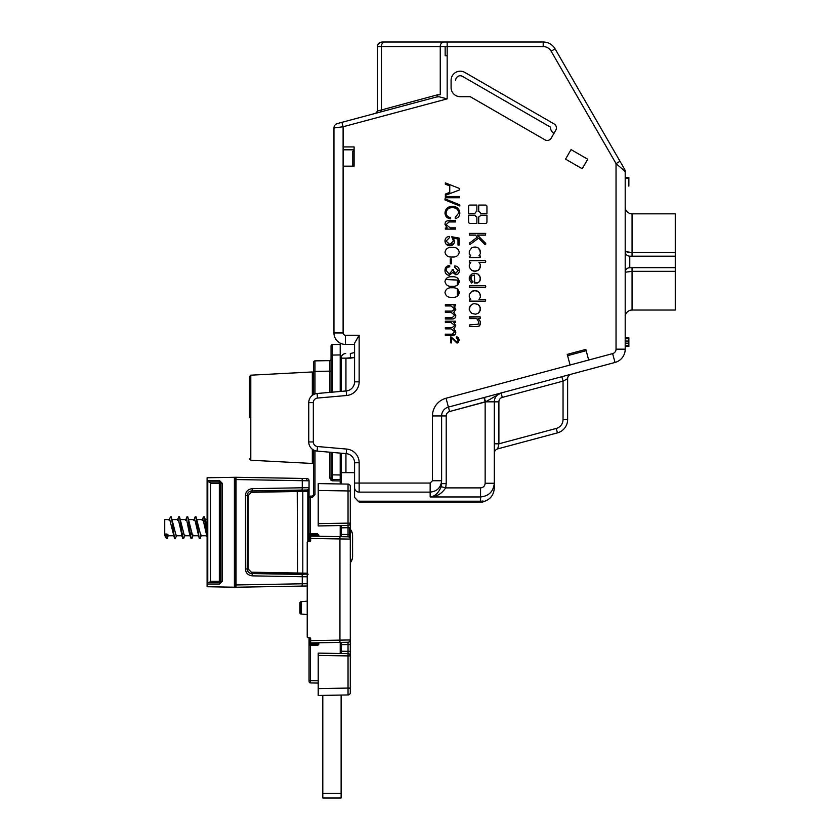 <?xml version="1.0" encoding="UTF-8"?>
<svg xmlns="http://www.w3.org/2000/svg" width="840" height="840" viewBox="0 0 840 840"><rect width="100%" height="100%" fill="white"/><g stroke="black" fill="none" stroke-linecap="round" stroke-linejoin="round"><path stroke-width="1.26" d="M628.866 180.684L628.866 186.102L628.866 180.684M550.525 127.176A6.878 6.878 0 0 0 553.959 133.392A6.878 6.878 0 0 1 550.525 127.176L462.546 76.388L550.525 127.176A6.878 6.878 0 0 0 553.959 133.392A6.878 6.878 0 0 1 550.525 127.176A6.878 6.878 0 0 0 553.959 133.392A6.878 6.878 0 0 1 550.525 127.176L462.546 76.388L550.525 127.176A6.878 6.878 0 0 0 553.959 133.392A6.878 6.878 0 0 1 550.525 127.176L462.546 76.388L550.525 127.176A6.878 6.878 0 0 0 553.959 133.392A6.878 6.878 0 0 1 550.525 127.176A6.878 6.878 0 0 0 553.959 133.392A6.878 6.878 0 0 1 550.525 127.176L462.546 76.388A4.578 4.578 0 0 0 455.669 80.346A4.578 4.578 0 0 1 462.546 76.388A4.578 4.578 0 0 0 455.669 80.346A4.578 4.578 0 0 1 462.546 76.388L550.525 127.176M480.438 324.145L479.472 325.868L477.078 326.644L469.613 326.644L469.57 324.923L478.107 324.272L478.695 321.836L476.753 318.623L469.613 318.602L469.287 317.142L480.134 316.838L480.459 317.635L480.239 318.56L478.212 318.602L480.438 321.647L479.651 325.731L477.078 326.644L469.613 326.644L469.57 324.923L478.107 324.272L478.695 321.836L476.753 318.623L469.613 318.602L469.57 316.838L480.134 316.838L480.239 318.56L478.212 318.602L480.438 321.647L480.438 324.145M480.459 307.734L479.651 311.766L478.023 313.404L475.619 314.192L471.723 313.425L469.287 310.17L470.106 306.054L471.744 304.385L474.086 303.597L478.002 304.364L479.671 306.054L480.438 310.096L478.023 313.404L475.619 314.192L471.723 313.425L469.287 310.17L469.287 307.65L471.744 304.385L474.086 303.597L478.002 304.364L480.459 307.734M485.762 286.335L485.289 287.511L469.308 287.248L469.581 285.747L485.405 285.747L485.762 286.335L485.289 287.511L469.623 287.511L469.581 285.747L485.405 285.747L485.762 286.335M480.459 277.421L479.64 281.442L477.183 283.101L474.432 282.86L474.38 274.974L472.143 275.667L470.883 277.61L471.513 280.844L473.099 281.915L471.608 283.017L469.287 279.836L470.106 275.741L471.744 274.082L474.086 273.294L478.002 274.06L479.671 275.741L480.438 279.783L478.758 282.314L474.737 283.101L474.38 274.974L472.143 275.667L470.883 277.61L470.883 279.584L473.099 281.915L471.608 283.017L469.287 279.836L469.287 277.326L471.744 274.082L474.086 273.294L478.002 274.06L480.459 277.421M480.459 251.118L480.438 253.459L478.947 255.843L480.134 255.843L480.239 257.555L469.623 257.607L469.287 256.263L470.726 255.927L469.287 253.565L469.287 251.055L471.744 247.8L475.745 247.013L478.002 247.769L479.671 249.448L480.438 253.459L478.947 255.843L480.134 255.843L480.459 257.271L469.623 257.607L469.287 256.263L470.726 255.927L469.287 253.565L469.287 251.055L471.744 247.8L474.086 247.013L478.002 247.769L480.459 251.118M452.12 276.791C456.11 276.423 458.493 278.008 459.281 281.558C458.493 285.106 456.11 286.692 452.141 286.325C448.161 286.692 445.778 285.106 444.98 281.558C445.767 278.008 448.151 276.423 452.12 276.791C456.11 276.423 458.493 278.008 459.281 281.558C458.493 285.106 456.11 286.692 452.141 286.325C448.161 286.692 445.778 285.106 444.98 281.558C445.767 278.008 448.151 276.423 452.12 276.791M449.379 236.439L449.379 237.731L446.082 241.091L449.841 244.514L453.411 240.933L451.763 236.744L459.102 238.098L459.102 245.07L458 245.07L458 239.012L453.264 238.119L454.514 241.101C454.293 244.072 452.687 245.637 449.694 245.795C446.796 245.522 445.221 243.915 444.98 240.996C445.147 238.203 446.607 236.691 449.379 236.439L449.379 237.731L446.082 241.091L449.841 244.514L453.411 240.933L451.763 236.744L459.102 238.098L459.102 245.07L458 245.07L458 239.012L453.264 238.119L454.514 241.101C454.293 244.072 452.687 245.637 449.694 245.795C446.796 245.522 445.221 243.915 444.98 240.996C445.147 238.203 446.607 236.691 449.379 236.439M455.616 229.11L445.347 229.11L445.347 228.008L447.185 227.966L444.98 224.353C445.084 221.886 446.387 220.658 448.906 220.668L455.616 220.668L455.616 221.959L448.917 221.959L446.082 224.721L450.209 227.829L455.616 227.829L455.616 229.11L445.347 229.11L445.347 228.008L447.185 227.966L444.98 224.353C445.084 221.886 446.387 220.658 448.906 220.668L455.616 220.668L455.616 221.959L448.917 221.959L446.082 224.721L450.209 227.829L455.616 227.829L455.616 229.11M455.249 218.652L455.249 217.371L458.735 213.014C458.262 209.444 456.151 207.659 452.403 207.648C448.655 207.659 446.555 209.433 446.082 213.003C446.376 215.702 447.909 217.214 450.66 217.56L450.66 218.841C447.153 218.411 445.253 216.468 444.98 212.993C445.463 208.677 447.93 206.462 452.403 206.367C456.876 206.462 459.354 208.677 459.837 213.003C459.732 216.09 458.199 217.98 455.249 218.652L455.249 217.371L458.735 213.014C458.262 209.444 456.151 207.659 452.403 207.648C448.655 207.659 446.555 209.433 446.082 213.003C446.376 215.702 447.909 217.214 450.66 217.56L450.66 218.841C447.153 218.411 445.253 216.468 444.98 212.993C445.463 208.677 447.93 206.462 452.403 206.367C456.876 206.462 459.354 208.677 459.837 213.003C459.732 216.09 458.199 217.98 455.249 218.652M444.98 199.952L444.98 198.849L459.837 204.897L459.837 206L444.98 199.952L444.98 198.849L459.837 204.897L459.837 206L444.98 199.952M445.347 196.466L459.469 196.466L459.469 197.747L445.347 197.747L445.347 196.466L459.469 196.466L459.469 197.747L445.347 197.747L445.347 196.466M445.347 182.889L459.469 188.475L459.469 189.945L445.347 195.363L445.347 194.082L449.747 192.35L449.747 185.892L445.347 184.18L445.347 182.889L459.469 188.475L459.469 189.945L445.347 195.363L445.347 194.082L449.747 192.35L449.747 185.892L445.347 184.18L445.347 182.889M547.606 140.427A4.578 4.578 0 0 1 544.95 139.828L470.243 96.695L460.247 96.695A9.167 9.167 0 0 1 451.091 87.539A9.167 9.167 0 0 0 460.247 96.695A9.167 9.167 0 0 1 451.091 87.539A9.167 9.167 0 0 0 460.247 96.695A9.167 9.167 0 0 1 451.091 87.539A9.167 9.167 0 0 0 460.247 96.695A9.167 9.167 0 0 1 451.091 87.539A9.167 9.167 0 0 0 460.247 96.695A9.167 9.167 0 0 1 451.091 87.539L451.091 80.346A9.167 9.167 0 0 1 464.835 72.419L554.117 123.963A4.578 4.578 0 0 1 555.786 130.221A4.578 4.578 0 0 0 554.117 123.963A4.578 4.578 0 0 1 555.786 130.221L551.208 138.159A4.578 4.578 0 0 1 544.95 139.828A4.578 4.578 0 0 0 551.208 138.159A4.578 4.578 0 0 1 544.95 139.828L470.243 96.695L460.247 96.695A9.167 9.167 0 0 1 451.091 87.539L451.091 80.346A9.167 9.167 0 0 1 464.835 72.419A9.167 9.167 0 0 0 451.091 80.346A9.167 9.167 0 0 1 464.835 72.419A9.167 9.167 0 0 0 451.091 80.346A9.167 9.167 0 0 1 464.835 72.419A9.167 9.167 0 0 0 451.091 80.346A9.167 9.167 0 0 1 464.835 72.419A9.167 9.167 0 0 0 451.091 80.346A9.167 9.167 0 0 1 464.835 72.419L554.117 123.963A4.578 4.578 0 0 1 555.786 130.221L551.208 138.159A4.578 4.578 0 0 1 544.95 139.828A4.578 4.578 0 0 0 551.208 138.159M587.716 159.233L571.043 149.604L565.551 159.128L582.215 168.756L587.716 159.233L571.043 149.604L565.551 159.128L582.215 168.756L587.716 159.233L571.043 149.604L565.551 159.128L582.215 168.756L587.716 159.233L571.043 149.604L565.551 159.128L582.215 168.756L587.716 159.233M380.237 112.067L388.28 109.914L380.237 112.067A2.289 1.701 75 0 0 381.37 109.851L381.37 46.578L543.197 46.578A9.167 9.167 0 0 1 551.124 51.166L616.035 163.579L616.035 349.178A4.578 4.578 0 0 1 612.633 353.608L588.672 360.034L585.827 349.409L567.242 354.385L570.087 365.012L588.672 360.034L585.827 349.409L567.242 354.385L570.087 365.012L446.04 398.244A18.323 18.323 0 0 0 432.464 415.947A18.323 18.323 0 0 1 432.464 415.422A18.323 18.323 0 0 0 432.464 415.947L432.464 480.743L430.164 483.053L359.153 483.053L359.153 462.756A13.745 13.745 0 0 0 346.605 449.064L317.51 446.523A4.578 4.578 0 0 1 313.331 441.956L313.331 402.623A4.578 4.578 0 0 1 317.51 398.055L346.605 395.514A13.745 13.745 0 0 0 359.153 381.822L359.153 335.233L345.408 335.233A2.289 2.289 0 0 1 343.108 332.945L343.108 166.162L354.113 166.162L354.113 146.927L343.108 146.927L343.108 126.756L447.163 98.879L447.163 46.578L543.197 46.578A9.167 9.167 0 0 1 551.124 51.166L555.093 48.877A13.745 13.745 0 0 0 543.197 42L382.284 42C379.407 42.21 377.811 43.743 377.475 46.578L381.37 46.578A4.578 3.455 -90 0 1 384.825 42L382.284 42C379.407 42.21 377.811 43.743 377.475 46.578L377.475 111.027L377.475 46.578M452.12 247.443C456.11 247.076 458.493 248.661 459.281 252.221C458.493 255.759 456.11 257.345 452.141 256.988C448.161 257.355 445.778 255.77 444.98 252.221C445.767 248.672 448.151 247.076 452.12 247.443C456.11 247.076 458.493 248.661 459.281 252.221C458.493 255.759 456.11 257.345 452.141 256.988C448.161 257.355 445.778 255.77 444.98 252.221C445.767 248.672 448.151 247.076 452.12 247.443M450.293 263.855L450.293 258.909L451.395 258.909L451.395 263.855L450.293 263.855L450.293 258.909L451.395 258.909L451.395 263.855L450.293 263.855M449.747 265.608L449.747 266.889C447.437 266.931 446.208 268.107 446.082 270.428L449.169 274.04L452.13 270.68L452.13 269.63L453.233 269.63L453.233 270.68L455.658 273.494L458.189 270.428L454.703 267.257L454.703 265.965C457.538 266.123 459.06 267.603 459.281 270.406C459.322 272.927 458.168 274.386 455.816 274.774L452.75 272.433L449.274 275.32C446.471 274.974 445.043 273.346 444.98 270.438C445.084 267.309 446.681 265.692 449.747 265.608L449.747 266.889C447.437 266.931 446.208 268.107 446.082 270.428L449.169 274.04L452.13 270.68L452.13 269.63L453.233 269.63L453.233 270.68L455.658 273.494L458.189 270.428L454.703 267.257L454.703 265.965C457.538 266.123 459.06 267.603 459.281 270.406C459.322 272.927 458.168 274.386 455.816 274.774L452.75 272.433L449.274 275.32C446.471 274.974 445.043 273.346 444.98 270.438C445.084 267.309 446.681 265.692 449.747 265.608M452.12 287.794C456.11 287.427 458.493 289.012 459.281 292.562C458.493 296.111 456.11 297.696 452.141 297.329C448.161 297.696 445.778 296.111 444.98 292.562C445.767 289.012 448.151 287.427 452.12 287.794C456.11 287.427 458.493 289.012 459.281 292.562C458.493 296.111 456.11 297.696 452.141 297.329C448.161 297.696 445.778 296.111 444.98 292.562C445.767 289.012 448.151 287.427 452.12 287.794M445.347 304.668L455.616 304.668L455.616 305.949L453.894 305.949L455.794 309.372L453.8 312.312L455.794 315.567C455.711 317.835 454.524 318.969 452.235 318.969L445.347 318.969L445.347 317.688L452.13 317.688L454.703 315.21L451.059 312.365L445.347 312.365L445.347 311.084L452.193 311.084L454.703 308.963L450.986 305.949L445.347 305.949L445.347 304.668L455.616 304.668L455.616 305.949L453.894 305.949L455.794 309.372L453.8 312.312L455.794 315.567C455.711 317.835 454.524 318.969 452.235 318.969L445.347 318.969L445.347 317.688L452.13 317.688L454.703 315.21L451.059 312.365L445.347 312.365L445.347 311.084L452.193 311.084L454.703 308.963L450.986 305.949L445.347 305.949L445.347 304.668M445.347 321.174L455.616 321.174L455.616 322.455L453.894 322.455L455.794 325.878L453.8 328.818L455.794 332.073C455.711 334.341 454.524 335.475 452.235 335.475L445.347 335.475L445.347 334.194L452.13 334.194L454.703 331.716L451.059 328.87L445.347 328.87L445.347 327.59L452.193 327.59L454.703 325.469L450.986 322.455L445.347 322.455L445.347 321.174L455.616 321.174L455.616 322.455L453.894 322.455L455.794 325.878L453.8 328.818L455.794 332.073C455.711 334.341 454.524 335.475 452.235 335.475L445.347 335.475L445.347 334.194L452.13 334.194L454.703 331.716L451.059 328.87L445.347 328.87L445.347 327.59L452.193 327.59L454.703 325.469L450.986 322.455L445.347 322.455L445.347 321.174M456.351 338.048L456.351 336.945L459.281 340.011L456.834 342.993L451.584 337.858L451.584 342.919L450.849 342.919L450.849 336.788L456.939 341.891L458.546 339.927L456.351 338.048L456.351 336.945L459.281 340.011L456.834 342.993L451.584 337.858L451.584 342.919L450.849 342.919L450.849 336.788L456.939 341.891L458.546 339.927L456.351 338.048M485.762 244.136L484.953 244.555L478.58 238.172L469.749 244.692L469.55 243.033L477.414 237.143L475.398 235.148L469.613 235.148L469.287 233.698L485.741 233.646L485.289 235.148L477.477 235.148L485.762 243.411L485.331 244.692L478.58 238.172L469.749 244.692L469.55 243.033L477.414 237.143L475.398 235.148L469.613 235.148L469.581 233.384L485.425 233.384L485.51 235.106L477.477 235.148L485.762 244.136M485.762 261.23L485.279 262.416L478.968 262.416L480.459 264.747L480.459 267.236L478.044 270.459L475.671 271.236L471.723 270.459L469.287 267.236L469.287 264.747L470.726 262.416L469.581 262.416L469.581 260.642L485.405 260.642L485.762 261.23L485.279 262.416L478.968 262.416L480.459 264.747L479.64 268.884L478.044 270.459L474.075 271.236L471.723 270.459L469.287 267.236L469.287 264.747L470.726 262.416L469.581 262.416L469.581 260.642L485.405 260.642L485.762 261.23M485.762 299.954L485.289 301.151L469.623 301.151L469.287 299.796L470.726 299.46L469.287 297.108L469.287 294.599L471.744 291.344L475.745 290.556L478.002 291.312L480.459 294.588L480.459 297.034L478.968 299.376L485.415 299.376L485.762 299.954L485.289 301.151L469.623 301.151L469.287 299.796L470.726 299.46L469.287 297.108L469.287 294.599L471.744 291.344L474.086 290.556L478.002 291.312L479.671 292.981L480.459 297.034L478.968 299.376L485.415 299.376L485.762 299.954M478.706 216.972L478.706 223.388L485.572 223.388A1.376 1.376 0 0 0 486.948 222.012L486.948 215.145L480.532 215.145A2.898 2.898 0 0 1 478.706 216.972L478.706 223.388L485.572 223.388A1.376 1.376 0 0 0 486.948 222.012L486.948 215.145L480.532 215.145A2.898 2.898 0 0 1 478.706 216.972M478.706 205.065L478.706 211.481A2.898 2.898 0 0 1 480.532 213.308L486.948 213.308L486.948 206.441A1.376 1.376 0 0 0 485.572 205.065L478.706 205.065L478.706 211.481A2.898 2.898 0 0 1 480.532 213.308L486.948 213.308L486.948 206.441A1.376 1.376 0 0 0 485.572 205.065L478.706 205.065M476.868 211.481L476.868 205.065L470.001 205.065A1.376 1.376 0 0 0 468.626 206.441L468.626 213.308L475.041 213.308A2.898 2.898 0 0 1 476.868 211.481L476.868 205.065L470.001 205.065A1.376 1.376 0 0 0 468.626 206.441L468.626 213.308L475.041 213.308A2.898 2.898 0 0 1 476.868 211.481M475.041 215.145L468.626 215.145L468.626 222.012A1.376 1.376 0 0 0 470.001 223.388L476.868 223.388L476.868 216.972A2.898 2.898 0 0 1 475.041 215.145L468.626 215.145L468.626 222.012A1.376 1.376 0 0 0 470.001 223.388L476.868 223.388L476.868 216.972A2.898 2.898 0 0 1 475.041 215.145M551.124 51.166L616.035 163.579L625.202 171.518L625.202 349.178A13.745 13.745 0 0 1 615.006 362.46A13.745 13.745 0 0 0 625.202 349.178A13.745 13.745 0 0 1 615.006 362.46L448.413 407.096L446.04 398.244A18.323 18.323 0 0 0 432.464 415.947L432.464 480.743L441.62 480.743L441.221 486.696C438.449 493.101 434.763 496.524 430.164 496.955C436.538 496.818 441.704 493.794 445.641 487.882L446.208 483.641L446.208 415.947L441.62 415.947A9.167 9.167 0 0 1 448.413 407.096A9.167 9.167 0 0 0 441.62 415.947L432.464 415.947A18.323 18.323 0 0 1 432.464 415.422A18.323 18.323 0 0 0 432.464 415.947L441.62 415.947L441.62 480.743C440.895 487.61 437.073 491.4 430.164 492.125L359.153 492.125L359.153 483.053L354.564 483.053L354.564 497.343L354.564 487.589A4.578 4.536 0 0 0 359.153 492.125L359.153 462.756A13.745 13.745 0 0 0 346.605 449.064L317.51 446.523A4.578 4.578 0 0 1 313.331 441.956L313.331 402.623A4.578 4.578 0 0 1 317.51 398.055L346.605 395.514A13.745 13.745 0 0 0 359.153 381.822L359.153 335.233L354.564 343.171L354.564 381.822A9.167 9.167 0 0 1 346.206 390.947L317.111 393.498A9.167 9.167 0 0 0 308.752 402.623L308.752 441.956A9.167 9.167 0 0 0 317.111 451.091L346.206 453.632A9.167 9.167 0 0 1 354.564 462.756L354.564 497.385L358.155 501.207L482.296 501.207M432.464 480.743L430.164 483.053L430.164 496.955C436.538 496.818 441.704 493.794 445.641 487.882L446.208 483.641L441.62 483.641L441.221 486.696C438.449 493.101 434.763 496.524 430.164 496.955L480.564 496.955L480.564 487.882L445.641 487.882L446.208 483.641L446.208 415.947A4.578 4.578 0 0 1 449.6 411.526L485.153 402.003L485.153 483.252C484.858 486.045 483.336 487.589 480.564 487.882L480.564 496.955C488.859 496.083 493.437 491.516 494.308 483.252L494.308 401.835L485.562 401.835L501.102 392.983A9.167 9.167 0 0 0 494.308 401.835L498.897 401.835A4.578 4.578 0 0 1 502.288 397.404L563.042 381.129L563.042 419.591A9.167 9.167 0 0 1 556.248 428.442L498.897 443.814L498.897 401.835A4.578 4.578 0 0 1 502.288 397.404L563.042 381.129L563.042 419.591A9.167 9.167 0 0 1 556.248 428.442L498.897 443.814L498.897 401.835M494.308 488.082L494.308 483.252L494.308 488.082C493.742 495.421 489.919 499.979 482.864 501.774C489.919 499.979 493.742 495.421 494.308 488.082L494.308 483.252L485.153 483.252C484.858 486.045 483.336 487.589 480.564 487.882M632.069 213.822L632.069 256.2L632.069 252.515L625.202 251.622C625.485 254.384 627.018 255.906 629.779 256.2C627.018 255.906 625.485 254.384 625.202 251.622L632.069 252.515L675.276 252.515L675.276 213.822L632.069 213.822A6.878 6.878 0 0 1 625.202 206.945A6.878 6.878 0 0 0 632.069 213.822A6.878 6.878 0 0 1 625.202 206.945A6.878 6.878 0 0 0 632.069 213.822L675.276 213.822M675.276 252.515L675.276 271.341L632.069 271.341L625.202 272.233A4.578 4.578 0 0 1 625.202 272.044M675.276 310.034L632.069 310.034A6.878 6.878 0 0 0 625.202 316.911L625.202 316.911A6.878 6.878 0 0 1 632.069 310.034L675.276 310.034L675.276 271.341L632.069 271.341L625.202 272.233C625.485 269.472 627.018 267.95 629.779 267.656L675.276 267.656L675.276 271.341M629.591 267.656A4.578 4.578 0 0 1 629.779 267.656L629.779 256.2L675.276 256.2L629.779 256.2L629.779 267.656L675.276 267.656M445.158 55.745L445.158 46.578L445.158 55.745L447.163 55.745L447.163 98.879L447.163 42L445.158 42L447.163 42M543.197 46.578L543.197 42M387.334 42L382.284 42L387.334 42M625.202 349.178L616.035 349.178L616.035 163.579L620.004 161.291L555.093 48.877L624.582 169.228A4.578 4.578 0 0 1 625.202 171.518M375.711 113.285L337.344 123.564A4.578 4.578 0 0 0 333.953 127.985L343.108 126.756L447.163 98.879L439.068 96.768L436.548 96.978L337.344 123.564L375.711 113.285L377.475 111.027L375.711 113.285M443.709 42A4.578 3.455 -90 0 0 440.255 46.578L440.255 94.763L437.682 94.773L377.475 111.027M436.548 96.978A2.289 1.701 75 0 0 437.682 94.773M337.344 123.564L341.933 122.336L337.344 123.564L341.933 122.336L337.344 123.564L341.933 122.336L337.344 123.564L341.933 122.336L337.344 123.564L341.933 122.336L343.108 126.756L343.108 332.945L343.108 166.162L354.113 166.162L354.113 146.927L343.108 146.927L343.108 126.756L333.953 127.985L333.953 332.945L343.108 332.945L333.953 332.945A11.456 11.456 0 0 0 345.408 344.4L354.564 344.4L354.564 352.506L350.291 353.567L350.532 358.144L341.124 358.144A4.578 4.578 0 0 1 345.702 353.567A4.578 4.578 0 0 0 341.124 358.144A4.578 4.578 0 0 1 345.702 353.567A4.578 4.578 0 0 0 341.124 358.144L341.124 391.398M441.221 486.696L445.641 487.882L446.208 483.641L446.208 415.947A4.578 4.578 0 0 1 449.6 411.526L485.153 401.835A18.323 18.323 0 0 1 485.205 400.439M388.28 42L382.284 42L388.28 42M352.79 166.162L352.79 151.452L354.113 149.803L343.108 149.803M629.401 252.441L627.239 252.252L629.401 252.441M567.577 355.667L585.449 350.879L585.974 349.955M458.703 342.122L458.703 337.901M454.587 334.887L445.347 334.394M458.703 294.861L458.703 290.252M458.703 283.857L458.703 280.119L445.463 279.426M446.313 244.388L448.403 244.283M451.531 244.115L453.621 244.01M458 243.779L458.703 243.737L458.703 238.025M446.082 224.469L444.98 224.416M454.534 330.656L455.532 330.656M447.584 193.2L450.986 193.2M345.944 472.689L354.564 472.689L345.944 472.689L345.944 453.611L345.944 472.689L341.124 472.689L341.124 453.191M457.317 342.962L457.317 341.849L457.317 342.962M457.317 338.173L457.317 337.04L457.317 338.173M454.514 334.929L445.347 334.457L454.514 334.929M457.317 296.216L457.317 288.897L457.317 296.216M457.317 285.212L457.317 280.098L445.431 279.479L457.317 280.098L457.317 285.212M446.271 244.335L448.266 244.23L446.271 244.335M451.647 244.052L453.663 243.947L451.647 244.052M457.317 238.886L457.317 237.762L457.317 238.886M446.082 224.532L444.98 224.469L446.082 224.532M329.69 452.183L329.69 478.055L332.399 480.806L340.211 480.942L340.211 483.966L318.213 483.588L318.213 490.455L318.213 483.588L348.033 484.103L348.033 490.98L348.033 484.103L341.124 483.987L341.124 472.689L341.124 483.987L318.213 483.588L348.033 484.103A2.289 2.289 76.6 0 1 350.291 486.392L350.291 490.98L350.291 486.392M332.399 392.154L332.399 355.068L340.211 354.931L340.211 344.4L332.399 344.536L332.399 355.068L331.044 355.068L331.044 345.912L331.044 392.28L331.044 371.154L329.69 371.154L329.69 360.623L314.979 360.875L314.979 371.417L329.69 371.154L329.69 360.623L314.979 360.875A1.376 1.376 0 0 0 313.635 362.25L313.635 394.517A9.167 9.167 0 0 0 312.333 395.356L312.333 371.963L250.793 375.186L250.793 460.236L312.333 463.459L312.333 449.221M354.564 487.589L354.564 497.343L354.564 487.589M483.966 397.572L485.153 401.835L485.153 483.252M354.564 492.713L354.564 497.343M345.408 344.4A11.456 11.456 0 0 1 333.953 332.945A11.456 11.456 0 0 0 345.408 344.4L345.408 335.233A2.289 2.289 0 0 1 343.108 332.945A2.289 2.289 0 0 0 345.408 335.233L359.153 335.233L354.564 343.171M445.641 487.882L446.208 483.641L445.641 487.882L446.208 483.641L441.62 483.641M625.202 316.911A6.878 6.878 0 0 1 632.069 310.034L632.069 267.656M628.866 185.094L628.866 178.395L628.866 185.094M628.866 178.395L628.866 177.398L625.202 177.398L628.866 177.398L628.866 178.395L625.202 178.395M484.586 397.404L485.153 402.003M494.308 453.296A4.578 4.578 0 0 1 497.711 448.875L557.434 432.873A13.745 13.745 0 0 0 567.62 419.591L567.62 378.672L563.042 381.129L561.855 376.698M497.711 448.875L498.897 443.814L494.308 443.814M571.022 374.252A4.578 4.578 0 0 0 567.62 378.672A4.578 4.578 0 0 1 571.022 374.252M625.202 343.171L628.866 343.171L625.202 343.171L628.866 343.171L628.866 346.458L625.202 346.458L628.866 346.458L628.866 345.461L625.202 345.461L628.866 345.461L628.866 341.05L625.202 341.05M480.564 501.05L480.564 496.955C488.859 496.083 493.437 491.516 494.308 483.252L494.308 401.835M249.491 376.562L250.793 375.186L249.491 376.562L249.491 417.743M350.291 535.29L350.291 527.709L350.291 539.091L310.653 538.44L310.202 541.422L307.681 541.422L309.677 541.422L309.729 534.398L317.541 534.534L317.562 536.267L317.562 535.216L309.046 535.08L309.046 541.422L307.829 541.422L307.829 491.316A1.376 1.186 -91 0 1 308.165 490.34L251.696 490.938A2.289 0.588 -91 0 0 252.252 488.649C247.905 489.29 245.658 491.579 245.501 495.516L245.501 568.985C245.679 572.953 247.926 575.243 252.252 575.862A2.289 0.588 -89 0 0 251.696 573.573C248.997 573.3 247.496 571.778 247.202 568.985L248.241 571.893M309.046 645.047L309.046 645.341A0.683 0.683 0 0 1 309.729 644.658L317.541 644.522L309.729 644.658L309.697 637.634L307.219 637.182L307.219 541.874L310.653 540.96L310.653 536.141L310.653 538.44L339.938 538.944L339.938 640.111L350.291 639.965L350.291 688.075L348.033 688.307M309.697 637.634L309.697 643.976L317.562 643.828L317.562 642.789L317.541 644.522L318.213 643.828L309.046 643.976L309.046 645.918M309.697 541.422L309.697 535.08L318.213 535.216L318.213 536.277M318.213 642.779L317.541 644.522L310.401 644.648L310.401 645.33L317.541 645.204L318.885 642.768M318.885 536.288L317.541 533.851L317.541 534.534L309.729 534.398A0.683 0.683 0 0 1 309.046 533.715L309.046 497.49A1.376 1.376 0 0 1 310.401 496.125L312.281 496.083L310.401 496.125L310.401 497.469L309.046 497.49L309.046 541.422L307.829 541.422L307.829 491.316L302.81 491.4A1.376 1.186 89 0 1 303.975 490.025L306.8 489.983A2.289 2.289 104.9 0 0 309.046 487.683L309.046 480.806A2.289 2.289 141.7 0 0 306.8 478.517L301.707 478.422L306.8 478.517L306.8 479.483M329.69 478.055L331.044 478.055L331.044 480.417L331.044 452.308M314.979 393.939L314.979 371.417L313.635 371.417L313.635 394.517A9.167 9.167 0 0 0 312.333 395.356M313.635 450.062L313.635 494.718L312.281 496.083A1.376 1.376 0 0 0 312.701 496.02A1.376 1.376 -107.7 0 0 312.701 496.02M340.211 525.557L340.211 536.666L311.105 536.151M311.105 642.904L340.221 642.39L340.211 653.499M313.435 495.432L313.635 494.718L312.26 496.083L312.281 497.459L314.979 494.718L314.979 450.639M317.541 534.534L318.885 535.216L317.541 533.851L310.401 533.726L310.401 497.49L312.281 497.459M331.044 392.28L331.044 345.912A1.376 1.376 56.5 0 1 332.399 344.536L332.399 355.068M331.044 363.153L331.044 359.247A1.376 1.376 -120.9 0 1 329.69 360.623L329.7 360.791M318.213 680.778L310.401 680.642L310.401 682.931L310.401 645.33L309.046 645.025L309.046 646.8L309.046 644.752M310.401 680.642L309.046 680.642L309.046 645.341A0.683 0.683 0 0 1 309.729 644.658M309.046 646.8L309.046 637.634L307.219 637.182M309.729 534.398A0.683 0.683 0 0 1 309.046 533.715L310.401 533.726L309.046 533.715L309.046 541.422M329.69 392.395L329.69 371.081M309.046 645.341L317.541 645.204L318.885 643.828L318.213 643.828M331.044 480.417L332.399 480.806M310.401 682.931L318.213 683.067L310.401 682.931A1.376 1.376 0 0 1 309.046 681.555A1.376 1.376 0 0 0 310.401 682.931L318.213 683.067M307.219 601.146L301.14 601.671L307.219 601.146M301.14 614.04L307.219 614.565L301.14 614.04A1.376 1.376 0 0 1 299.891 612.665L299.891 603.047A1.376 1.376 0 0 1 301.14 601.671L301.14 614.04M299.891 603.047L299.891 612.665M310.653 638.096L307.681 637.634L310.653 638.096L310.653 642.915L310.653 640.615L350.291 639.965L350.291 538.965M310.653 642.915L348.033 642.254L348.033 644.553L350.291 644.553L350.291 651.347L348.033 651.347L348.033 653.635L318.213 653.111L318.213 655.4L348.033 655.925L348.033 688.075L348.033 653.635A2.289 2.289 0 0 1 350.291 655.925L350.291 651.347L350.291 655.925L318.213 655.4L318.213 653.111L318.213 695.468L318.213 688.601L318.213 695.468L348.033 694.953A2.289 2.289 -74.1 0 0 350.291 692.654L350.291 688.075L348.033 688.075L348.033 694.953L318.213 695.468M339.938 642.4L339.938 640.111L339.938 642.4L348.033 642.254A2.289 2.289 104.4 0 0 350.291 639.965L350.291 640.006M322.802 695.394L319.116 695.457L322.802 695.394L322.802 793.422L341.124 793.422L341.124 695.069M350.291 523.205L350.291 527.709L348.033 527.709L348.033 534.503L341.124 534.387L341.124 527.835L348.033 527.709L348.033 525.42L318.213 525.945L318.213 523.656L318.213 525.945M350.291 490.98L350.291 523.131A2.289 2.289 0 0 1 348.033 525.42L348.033 523.131L350.291 523.131L350.291 534.503L350.291 490.98L318.213 490.455L318.213 523.656L348.033 523.131L348.033 490.98M341.124 651.221L341.124 644.669L348.033 644.553L348.033 651.347L341.124 651.221L341.124 653.51M350.291 651.347L350.291 688.075M341.124 525.546L341.124 527.835M350.291 534.503L350.291 539.091L350.291 534.503L348.033 534.503L348.033 536.802A2.289 2.289 0 0 1 350.291 539.091L339.938 538.944L339.938 536.655L310.653 536.141M341.124 534.387L341.124 536.676M350.291 539.091A2.289 2.289 0 0 0 348.033 536.802L339.938 536.655M341.124 483.987L341.124 472.689L341.124 483.987L341.124 472.689L341.124 483.987L340.221 483.966M317.73 645.194L318.286 644.973M318.633 644.637L318.875 644.049M317.594 644.522L317.541 645.204M309.046 637.634L309.046 643.976M317.541 533.851L310.401 533.726L310.401 534.408M341.124 644.669L341.124 642.38M341.124 793.422L341.124 798L322.802 798L322.802 793.422M331.044 355.068L331.044 345.912M340.211 344.4L332.399 344.536M625.202 338.762L628.866 338.762L628.866 337.754L625.202 337.754L628.866 337.754M628.866 338.762L628.866 341.05M449.6 411.526L446.04 398.244A18.323 18.323 0 0 0 432.464 415.947M628.866 343.171L628.866 345.461M359.153 501.05L359.153 502.079L482.864 502.079L482.864 500.861M350.532 358.144L354.564 357.536L345.944 358.144L345.944 390.968L345.944 358.144M332.399 452.424L332.399 479.43L340.211 479.567L340.211 474.978L331.044 474.842L331.044 478.055A1.376 1.376 0 0 0 332.399 479.43M340.211 354.931L340.211 391.471M340.211 453.106L340.211 474.978M460.247 96.695A9.167 9.167 0 0 1 451.091 87.539A9.167 9.167 0 0 0 460.247 96.695M451.091 80.346A9.167 9.167 0 0 1 464.835 72.419M430.164 483.053L359.153 483.053L359.153 462.756A13.745 13.745 0 0 0 346.605 449.064L317.51 446.523A4.578 4.578 0 0 1 313.331 441.956L313.331 402.623A4.578 4.578 0 0 1 317.51 398.055L346.605 395.514A13.745 13.745 0 0 0 359.153 381.822L359.153 335.233L345.408 335.233M309.046 490.886L309.046 535.08L309.046 487.683L302.264 487.778L302.264 480.711A2.289 0.588 -89 0 0 301.707 478.422L235.998 477.278L236.04 479.556L309.046 480.806M249.722 573.079L251.359 573.552M247.506 493.868L247.202 568.985L248.22 568.985L251.37 572.198L251.696 573.573L303.975 574.486A1.376 1.186 -89 0 1 302.81 573.111L307.219 573.184M306.8 585.995A2.289 2.289 46 0 0 307.219 585.952A2.289 2.289 46 0 1 306.8 585.995L235.998 587.234L207.102 586.74L207.102 582.655L207.774 582.655L207.774 481.856L219.45 481.856L219.45 480.48L207.102 480.48L207.102 481.856L207.774 481.856M235.746 587.234L301.707 586.089A2.289 0.588 -91 0 0 302.264 583.79L236.04 584.955L235.998 587.234M309.046 533.4L309.046 492.272L309.046 533.4M307.219 583.726L302.264 583.79L302.264 576.734L307.219 576.797M308.165 574.172L251.433 573.552M251.37 572.198L302.81 573.111L302.81 491.4L297.244 491.516L297.581 490.14L301.707 490.067A2.289 0.588 -91 0 0 302.264 487.778L252.252 488.649M235.998 477.278L207.102 477.771L207.102 480.48M301.707 478.422L306.8 478.517M219.45 481.856L219.324 481.856A1.376 1.376 90 0 1 220.7 483.231L219.45 481.856M207.102 584.031L219.45 584.031L222.201 581.28L222.201 483.231L219.45 480.48M209.171 481.856L210.546 483.231L210.546 581.28L209.171 582.655L219.324 582.655L219.324 581.28L220.7 581.28L220.7 483.231L219.324 483.231L219.324 481.856M207.102 481.856L207.102 582.655M236.04 479.556L236.04 584.955M209.171 582.655L207.774 582.655M220.7 581.28A1.376 1.376 90 0 1 219.324 582.655L220.7 581.28M219.324 582.655L219.45 584.031M297.581 574.371L297.244 491.516L251.37 492.314L248.22 495.516L247.202 495.516C247.496 492.733 248.997 491.211 251.696 490.938L297.581 490.14M250.908 491.022L251.696 490.938L251.37 492.314M251.339 490.959L249.732 491.421M248.514 492.303L247.527 493.805M169.124 520.37L170.415 516.852L171.371 517.052L174.541 538.493L169.733 519.582L164.724 519.582L164.724 534.041L165.869 536.697L167.013 534.041L164.724 534.041L164.724 535.763L165.291 535.763M171.276 516.758L176.138 535.763L182.102 535.763L183.246 532.833M172.294 519.582L177.975 519.582L178.469 520.17L182.102 535.763M177.366 520.37L178.668 516.852L179.519 516.758L184.391 535.763L190.04 535.763M180.547 519.582L186.218 519.582L186.722 520.17L189.746 534.975L190.344 535.763L190.838 535.174L191.489 532.833M185.619 520.37L186.91 516.852L187.772 516.758L192.633 535.763L198.282 535.763M188.79 519.582L194.471 519.582L194.964 520.17L199.28 538.493L200.141 538.587L201.422 535.069M194.576 519.614L195.163 516.852L196.014 516.758L200.886 535.763L206.535 535.763M197.043 519.582L202.713 519.582L203.207 520.17L207.102 537.327M204.131 521.304L205.013 519.582L205.506 520.17L207.102 528.024M164.724 534.041L166.288 538.493L167.15 538.587L168.43 535.069M165.438 535.7L166.457 534.041M167.013 534.041L167.895 535.763L173.544 535.763M165.869 536.697L166.288 538.493M174.541 538.493L175.403 538.587L176.673 535.069M179.519 516.758L182.784 538.493L183.645 538.587L184.265 535.731M187.772 516.758L191.037 538.493L191.898 538.587L192.518 535.731M196.014 516.758L199.28 538.493M202.828 519.614L203.406 516.852L204.362 517.052L207.102 536.697M352.233 558.957L350.291 562.79A10.311 10.311 0 0 0 352.58 556.311L352.517 535.573M352.517 555.901L352.506 557.487M352.58 548.31L352.58 554.222M352.58 538.45L352.58 543.69M352.485 535.826L352.58 535.689A10.311 10.311 0 0 0 350.291 529.211L352.223 533.012M352.569 544.078L352.569 547.922M352.538 537.159L352.58 536.141M352.495 546.588L352.58 541.779M352.58 539.984L352.569 537.086M352.569 535.51L352.506 534.503M352.517 546L352.58 548.667M616.035 349.178A4.578 4.578 0 0 1 612.633 353.608L588.672 360.034M570.087 365.012L446.04 398.244M615.006 362.46L612.633 353.608M308.752 402.623L313.331 402.623M308.752 441.956L313.331 441.956M317.111 451.091L317.51 446.523M346.206 453.632L346.605 449.064M354.564 462.756L359.153 462.756M359.153 381.822L354.564 381.822A9.167 9.167 0 0 1 346.206 390.947L346.605 395.514M317.111 393.498L317.51 398.055M563.042 419.591L567.62 419.591A13.745 13.745 0 0 1 557.434 432.873L556.248 428.442M501.102 392.983L502.288 397.404M309.046 497.49A1.376 1.376 0 0 1 309.445 496.534L310.401 497.469M313.635 494.718L314.979 494.718M318.213 688.601L348.033 688.075M349.387 537.264L349.387 527.709M302.81 491.4A1.376 1.186 -91 0 1 303.25 490.329L306.789 490.371L303.25 490.329M301.707 574.445A2.289 0.588 91 0 1 302.264 576.734L252.252 575.862M222.201 483.231L220.826 483.231L220.826 581.28L222.201 581.28M210.546 483.231L219.324 483.231L219.324 581.28L210.546 581.28M235.767 587.234L235.767 477.278M234.392 587.212L234.392 477.298M247.926 493.038L247.202 495.516L245.501 495.516M248.22 495.516L248.22 568.985M247.254 569.709L247.202 568.985L245.501 568.985M250.793 460.236L249.491 458.861M350.291 639.965L350.291 643.472M350.291 527.709L350.291 523.131M205.286 519.582L207.102 519.582M183.645 538.587L184.926 535.069M191.898 538.587L193.168 535.069M204.267 516.758L205.538 520.275M202.115 520.37L203.406 516.852M193.862 520.37L195.163 516.852M189.746 534.975L191.037 538.493M181.493 534.975L182.784 538.493"/></g></svg>
